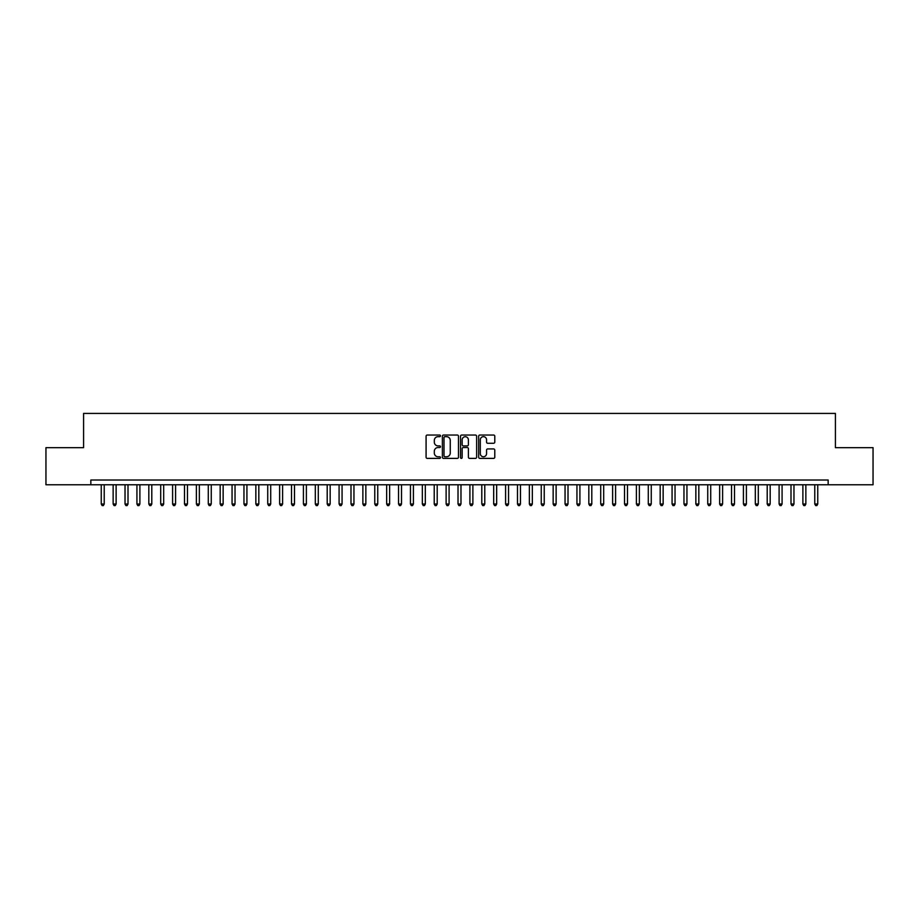 <?xml version="1.0" encoding="UTF-8"?>
<svg xmlns="http://www.w3.org/2000/svg" width="919" height="919" viewBox="0 0 919 919"><rect width="100%" height="100%" fill="white"/><g stroke="black" fill="none" stroke-linecap="round" stroke-linejoin="round"><path stroke-width="1.38" d="M440.477 435.859A0.816 0.816 0 0 0 439.661 435.043L427.255 435.043A1.172 1.172 0 0 0 426.083 436.215L426.083 457.225A1.172 1.172 0 0 0 427.255 458.386L439.661 458.386A0.816 0.816 0 0 0 440.477 457.57A0.816 0.816 0 0 0 439.661 456.754L438.053 456.754A3.733 3.733 0 0 1 434.319 453.021L434.319 451.263A3.733 3.733 0 0 1 438.053 447.53L439.661 447.53A0.816 0.816 0 0 0 440.477 446.714A0.816 0.816 0 0 0 439.661 445.899L438.053 445.899A3.733 3.733 0 0 1 434.319 442.165L434.319 440.408A3.733 3.733 0 0 1 438.053 436.674L439.661 436.674A0.816 0.816 0 0 0 440.477 435.859M493.618 443.268A1.172 1.172 0 0 0 494.778 442.108L494.778 436.215A1.172 1.172 0 0 0 493.618 435.043L479.844 435.043A1.172 1.172 0 0 0 478.673 436.215L478.673 457.225A1.172 1.172 0 0 0 479.844 458.386L493.618 458.386A1.172 1.172 0 0 0 494.778 457.225L494.778 450.103A1.172 1.172 0 0 0 493.618 448.931L487.725 448.931A1.172 1.172 0 0 0 486.553 450.103L486.553 453.63A3.125 3.125 0 0 1 483.428 456.754A3.125 3.125 0 0 1 480.304 453.63L480.304 439.799A3.125 3.125 0 0 1 483.428 436.674A3.125 3.125 0 0 1 486.553 439.799L486.553 442.108A1.172 1.172 0 0 0 487.725 443.268L493.618 443.268M828.157 484.772L828.157 480.017L90.843 480.017L90.843 484.772L873.05 484.772L873.05 447.668L835.417 447.668L835.417 413.412L83.583 413.412L83.583 447.668L45.95 447.668L45.95 484.772L90.843 484.772M458.478 436.215A1.172 1.172 0 0 0 457.306 435.043L443.532 435.043A1.172 1.172 0 0 0 442.372 436.215L442.372 457.225A1.172 1.172 0 0 0 443.532 458.386L457.306 458.386A1.172 1.172 0 0 0 458.478 457.225L458.478 436.215M461.694 435.043L475.468 435.043A1.172 1.172 0 0 1 476.628 436.215L476.628 457.225A1.172 1.172 0 0 1 475.468 458.386L469.563 458.386A1.172 1.172 0 0 1 468.403 457.225L468.403 448.702A1.172 1.172 0 0 0 467.231 447.53L463.325 447.53A1.172 1.172 0 0 0 462.154 448.702L462.154 457.57A0.816 0.816 0 0 1 461.338 458.386A0.816 0.816 0 0 1 460.522 457.57L460.522 436.215A1.172 1.172 0 0 1 461.694 435.043M444.819 436.674A0.816 0.816 0 0 0 444.003 437.49L444.003 455.939A0.816 0.816 0 0 0 444.819 456.754L446.519 456.754A3.733 3.733 0 0 0 450.253 453.021L450.253 440.408A3.733 3.733 0 0 0 446.519 436.674L444.819 436.674M468.403 439.856A3.125 3.125 0 0 0 465.278 436.732A3.125 3.125 0 0 0 462.154 439.856L462.154 444.727A1.172 1.172 0 0 0 463.325 445.899L467.231 445.899A1.172 1.172 0 0 0 468.403 444.727L468.403 439.856M101.251 484.772L101.251 504.037L104.226 504.037L104.226 484.772M104.226 504.037L103.33 505.588L102.135 505.588L101.251 504.037M113.14 484.772L113.14 504.037L116.116 504.037L116.116 484.772M116.116 504.037L115.22 505.588L114.036 505.588L113.14 504.037M125.03 484.772L125.03 504.037L128.005 504.037L128.005 484.772M128.005 504.037L127.109 505.588L125.926 505.588L125.03 504.037M136.92 484.772L136.92 504.037L139.895 504.037L139.895 484.772M139.895 504.037L139.01 505.588L137.816 505.588L136.92 504.037M148.821 484.772L148.821 504.037L151.796 504.037L151.796 484.772M151.796 504.037L150.9 505.588L149.705 505.588L148.821 504.037M160.71 484.772L160.71 504.037L163.685 504.037L163.685 484.772M163.685 504.037L162.789 505.588L161.606 505.588L160.71 504.037M172.6 484.772L172.6 504.037L175.575 504.037L175.575 484.772M175.575 504.037L174.679 505.588L173.496 505.588L172.6 504.037M184.489 484.772L184.489 504.037L187.465 504.037L187.465 484.772M187.465 504.037L186.58 505.588L185.385 505.588L184.489 504.037M196.39 484.772L196.39 504.037L199.354 504.037L199.354 484.772M199.354 504.037L198.47 505.588L197.275 505.588L196.39 504.037M208.28 484.772L208.28 504.037L211.255 504.037L211.255 484.772M211.255 504.037L210.359 505.588L209.164 505.588L208.28 504.037M220.169 484.772L220.169 504.037L223.145 504.037L223.145 484.772M223.145 504.037L222.249 505.588L221.065 505.588L220.169 504.037M232.059 484.772L232.059 504.037L235.034 504.037L235.034 484.772M235.034 504.037L234.138 505.588L232.955 505.588L232.059 504.037M243.96 484.772L243.96 504.037L246.924 504.037L246.924 484.772M246.924 504.037L246.039 505.588L244.845 505.588L243.96 504.037M255.85 484.772L255.85 504.037L258.825 504.037L258.825 484.772M258.825 504.037L257.929 505.588L256.734 505.588L255.85 504.037M267.739 484.772L267.739 504.037L270.714 504.037L270.714 484.772M270.714 504.037L269.818 505.588L268.635 505.588L267.739 504.037M279.629 484.772L279.629 504.037L282.604 504.037L282.604 484.772M282.604 504.037L281.708 505.588L280.525 505.588L279.629 504.037M291.518 484.772L291.518 504.037L294.494 504.037L294.494 484.772M294.494 504.037L293.609 505.588L292.414 505.588L291.518 504.037M303.419 484.772L303.419 504.037L306.383 504.037L306.383 484.772M306.383 504.037L305.499 505.588L304.304 505.588L303.419 504.037M315.309 484.772L315.309 504.037L318.284 504.037L318.284 484.772M318.284 504.037L317.388 505.588L316.205 505.588L315.309 504.037M327.198 484.772L327.198 504.037L330.174 504.037L330.174 484.772M330.174 504.037L329.278 505.588L328.094 505.588L327.198 504.037M339.088 484.772L339.088 504.037L342.063 504.037L342.063 484.772M342.063 504.037L341.167 505.588L339.984 505.588L339.088 504.037M350.989 484.772L350.989 504.037L353.953 504.037L353.953 484.772M353.953 504.037L353.068 505.588L351.874 505.588L350.989 504.037M362.879 484.772L362.879 504.037L365.854 504.037L365.854 484.772M365.854 504.037L364.958 505.588L363.763 505.588L362.879 504.037M374.768 484.772L374.768 504.037L377.743 504.037L377.743 484.772M377.743 504.037L376.847 505.588L375.664 505.588L374.768 504.037M386.658 484.772L386.658 504.037L389.633 504.037L389.633 484.772M389.633 504.037L388.737 505.588L387.554 505.588L386.658 504.037M398.547 484.772L398.547 504.037L401.523 504.037L401.523 484.772M401.523 504.037L400.638 505.588L399.443 505.588L398.547 504.037M410.448 484.772L410.448 504.037L413.412 504.037L413.412 484.772M413.412 504.037L412.528 505.588L411.333 505.588L410.448 504.037M422.338 484.772L422.338 504.037L425.313 504.037L425.313 484.772M425.313 504.037L424.417 505.588L423.234 505.588L422.338 504.037M434.227 484.772L434.227 504.037L437.203 504.037L437.203 484.772M437.203 504.037L436.307 505.588L435.124 505.588L434.227 504.037M446.117 484.772L446.117 504.037L449.092 504.037L449.092 484.772M449.092 504.037L448.208 505.588L447.013 505.588L446.117 504.037M458.018 484.772L458.018 504.037L460.982 504.037L460.982 484.772M460.982 504.037L460.097 505.588L458.903 505.588L458.018 504.037M469.908 484.772L469.908 504.037L472.883 504.037L472.883 484.772M472.883 504.037L471.987 505.588L470.792 505.588L469.908 504.037M481.797 484.772L481.797 504.037L484.772 504.037L484.772 484.772M484.772 504.037L483.876 505.588L482.693 505.588L481.797 504.037M493.687 484.772L493.687 504.037L496.662 504.037L496.662 484.772M496.662 504.037L495.766 505.588L494.583 505.588L493.687 504.037M505.588 484.772L505.588 504.037L508.552 504.037L508.552 484.772M508.552 504.037L507.667 505.588L506.472 505.588L505.588 504.037M517.477 484.772L517.477 504.037L520.453 504.037L520.453 484.772M520.453 504.037L519.557 505.588L518.362 505.588L517.477 504.037M529.367 484.772L529.367 504.037L532.342 504.037L532.342 484.772M532.342 504.037L531.446 505.588L530.263 505.588L529.367 504.037M541.257 484.772L541.257 504.037L544.232 504.037L544.232 484.772M544.232 504.037L543.336 505.588L542.153 505.588L541.257 504.037M553.146 484.772L553.146 504.037L556.121 504.037L556.121 484.772M556.121 504.037L555.237 505.588L554.042 505.588L553.146 504.037M565.047 484.772L565.047 504.037L568.011 504.037L568.011 484.772M568.011 504.037L567.126 505.588L565.932 505.588L565.047 504.037M576.937 484.772L576.937 504.037L579.912 504.037L579.912 484.772M579.912 504.037L579.016 505.588L577.833 505.588L576.937 504.037M588.826 484.772L588.826 504.037L591.802 504.037L591.802 484.772M591.802 504.037L590.906 505.588L589.722 505.588L588.826 504.037M600.716 484.772L600.716 504.037L603.691 504.037L603.691 484.772M603.691 504.037L602.795 505.588L601.612 505.588L600.716 504.037M612.617 484.772L612.617 504.037L615.581 504.037L615.581 484.772M615.581 504.037L614.696 505.588L613.501 505.588L612.617 504.037M624.506 484.772L624.506 504.037L627.482 504.037L627.482 484.772M627.482 504.037L626.586 505.588L625.391 505.588L624.506 504.037M636.396 484.772L636.396 504.037L639.371 504.037L639.371 484.772M639.371 504.037L638.475 505.588L637.292 505.588L636.396 504.037M648.286 484.772L648.286 504.037L651.261 504.037L651.261 484.772M651.261 504.037L650.365 505.588L649.182 505.588L648.286 504.037M660.175 484.772L660.175 504.037L663.15 504.037L663.15 484.772M663.15 504.037L662.266 505.588L661.071 505.588L660.175 504.037M672.076 484.772L672.076 504.037L675.04 504.037L675.04 484.772M675.04 504.037L674.155 505.588L672.961 505.588L672.076 504.037M683.966 484.772L683.966 504.037L686.941 504.037L686.941 484.772M686.941 504.037L686.045 505.588L684.862 505.588L683.966 504.037M695.855 484.772L695.855 504.037L698.831 504.037L698.831 484.772M698.831 504.037L697.935 505.588L696.751 505.588L695.855 504.037M707.745 484.772L707.745 504.037L710.72 504.037L710.72 484.772M710.72 504.037L709.836 505.588L708.641 505.588L707.745 504.037M719.646 484.772L719.646 504.037L722.61 504.037L722.61 484.772M722.61 504.037L721.725 505.588L720.53 505.588L719.646 504.037M731.535 484.772L731.535 504.037L734.511 504.037L734.511 484.772M734.511 504.037L733.615 505.588L732.42 505.588L731.535 504.037M743.425 484.772L743.425 504.037L746.4 504.037L746.4 484.772M746.4 504.037L745.504 505.588L744.321 505.588L743.425 504.037M755.315 484.772L755.315 504.037L758.29 504.037L758.29 484.772M758.29 504.037L757.394 505.588L756.211 505.588L755.315 504.037M767.204 484.772L767.204 504.037L770.179 504.037L770.179 484.772M770.179 504.037L769.295 505.588L768.1 505.588L767.204 504.037M779.105 484.772L779.105 504.037L782.08 504.037L782.08 484.772M782.08 504.037L781.184 505.588L779.99 505.588L779.105 504.037M790.995 484.772L790.995 504.037L793.97 504.037L793.97 484.772M793.97 504.037L793.074 505.588L791.891 505.588L790.995 504.037M802.884 484.772L802.884 504.037L805.86 504.037L805.86 484.772M805.86 504.037L804.964 505.588L803.78 505.588L802.884 504.037M814.774 484.772L814.774 504.037L817.749 504.037L817.749 484.772M817.749 504.037L816.865 505.588L815.67 505.588L814.774 504.037"/></g></svg>
